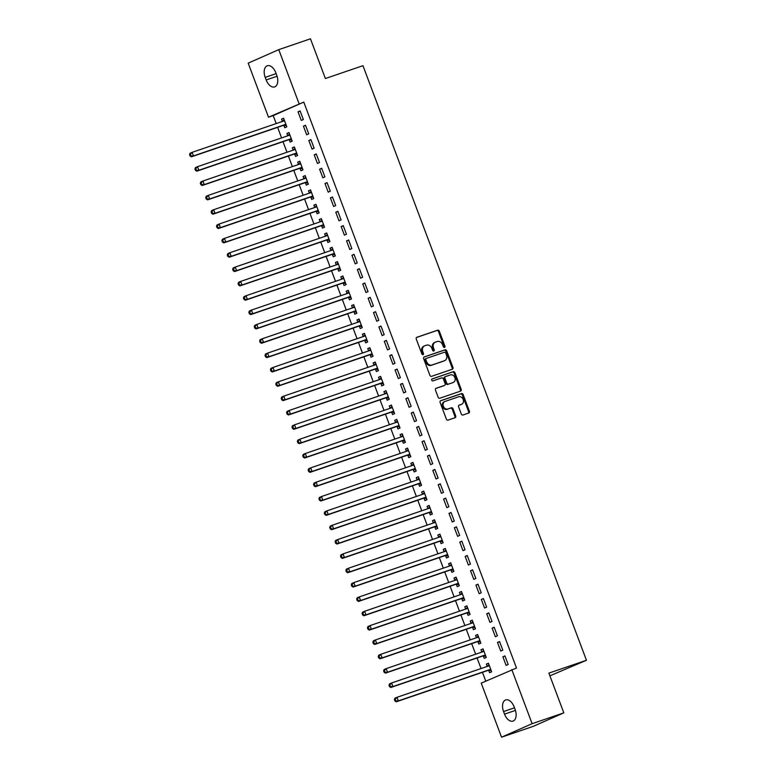 <?xml version="1.0" encoding="UTF-8"?>
<svg xmlns="http://www.w3.org/2000/svg" width="776" height="776" viewBox="0 0 776 776"><rect width="100%" height="100%" fill="white"/><g stroke="black" fill="none" stroke-linecap="round" stroke-linejoin="round"><path stroke-width="1.16" d="M444.512 347.405A1.057 0.854 66.2 0 0 444.949 346.144L439.323 331.187A1.504 1.212 66.2 0 0 437.645 330.178L416.906 337.269A1.504 1.212 66.2 0 0 416.275 339.073L421.901 354.031A1.057 0.854 66.2 0 0 423.512 353.478L422.784 351.538A4.821 3.89 66.2 0 1 424.53 345.873A4.821 3.89 66.2 0 1 424.782 345.776L426.509 345.184A4.821 3.89 66.2 0 1 431.892 348.424L432.62 350.364A1.057 0.854 66.2 0 0 434.23 349.811L433.503 347.871A4.821 3.89 66.2 0 1 435.239 342.206A4.821 3.89 66.2 0 1 435.491 342.109L437.227 341.518A4.821 3.89 66.2 0 1 442.601 344.757L443.329 346.697A1.057 0.854 66.2 0 0 444.512 347.405M444.085 347.415A1.057 0.854 66.2 0 0 444.115 346.513L438.498 331.556A1.504 1.212 66.2 0 0 436.81 330.537L416.566 337.463M422.658 354.748A1.057 0.854 66.2 0 0 422.687 353.837L421.96 351.906L422.784 351.538M433.367 351.082A1.057 0.854 66.2 0 0 433.406 350.18L432.678 348.24L433.503 347.871M461.284 413.996A1.504 1.212 66.2 0 0 462.962 415.005L468.782 413.016A1.504 1.212 66.2 0 0 469.402 411.212L463.156 394.606A1.504 1.212 66.2 0 0 461.477 393.587L440.739 400.688A1.504 1.212 66.2 0 0 440.118 402.492L446.365 419.098A1.504 1.212 66.2 0 0 448.043 420.117L455.066 417.711A1.504 1.212 66.2 0 0 455.696 415.907L453.019 408.797A1.504 1.212 66.2 0 0 451.341 407.788L447.859 408.981A4.026 3.249 66.2 0 1 443.406 406.401A4.026 3.249 66.2 0 1 444.813 401.531A4.026 3.249 66.2 0 1 445.026 401.444L458.674 396.779A4.026 3.249 66.2 0 1 463.126 399.359A4.026 3.249 66.2 0 1 461.72 404.218A4.026 3.249 66.2 0 1 461.507 404.306L459.227 405.082A1.504 1.212 66.2 0 0 458.606 406.886L461.284 413.996M511.801 669.62L532.123 723.688L501.548 737.2L481.227 683.132L516.496 668.02L303.785 102.102L268.506 117.215L248.184 63.147L278.768 49.645L299.09 103.712M278.768 49.645L310.458 38.8L325.386 78.522L362.955 65.679L586.443 660.269L548.884 673.122L563.812 712.853L532.123 723.688M452.321 369.24A1.504 1.212 66.2 0 0 452.951 367.436L446.704 350.83A1.504 1.212 66.2 0 0 445.026 349.811L424.288 356.911A1.504 1.212 66.2 0 0 423.657 358.706L429.904 375.322A1.504 1.212 66.2 0 0 431.582 376.331L452.321 369.24M454.93 372.713L461.177 389.329A1.504 1.212 66.2 0 1 460.556 391.123L439.817 398.224A1.504 1.212 66.2 0 1 438.13 397.205L435.462 390.105A1.504 1.212 66.2 0 1 436.083 388.301L444.493 385.42A1.504 1.212 66.2 0 0 445.114 383.616L443.348 378.901A1.504 1.212 66.2 0 0 441.66 377.893L432.911 380.89A1.057 0.854 66.2 0 1 432.164 378.911L453.252 371.704A1.504 1.212 66.2 0 1 454.93 372.713L454.105 373.081L460.352 389.688L461.177 389.329M549.903 675.818L586.443 660.269M499.56 641.548L497.494 642.46L500.733 651.074L502.8 650.152L499.56 641.548M483.332 656.05L484.205 658.368L486.271 657.456L483.031 648.852L480.965 649.764L481.838 652.092L483.584 650.307M488.783 612.865L486.717 613.777L489.947 622.391L492.013 621.469L488.783 612.865M472.545 627.367L473.418 629.685L475.484 628.773L472.254 620.169L470.188 621.081L471.061 623.409M477.997 584.183L475.93 585.094L479.17 593.708L481.236 592.786L477.997 584.183M461.769 598.684L462.641 601.002L464.708 600.09L461.468 591.487L459.402 592.398L460.275 594.726M467.22 555.5L465.154 556.411L468.384 565.025L470.45 564.103L467.22 555.5M450.982 570.001L451.855 572.319L453.921 571.408L450.691 562.804L448.625 563.715L449.498 566.043L451.234 564.259M456.433 526.817L454.367 527.728L457.607 536.342L459.673 535.421L456.433 526.817M440.205 541.318L441.078 543.637L443.144 542.725L439.905 534.121L437.839 535.033L438.712 537.361M445.657 498.134L443.591 499.046L446.821 507.659L448.887 506.738L445.657 498.134M429.419 512.635L430.292 514.954L432.358 514.042L429.128 505.438L427.062 506.35L427.935 508.678L429.671 506.893M434.87 469.451L432.804 470.363L436.044 478.976L438.11 478.055L434.87 469.451M418.642 483.952L419.515 486.271L421.581 485.359L418.342 476.755L416.275 477.667L417.149 479.995L418.894 478.21M424.094 440.768L422.028 441.68L425.258 450.293L427.324 449.372L424.094 440.768M407.856 455.269L408.729 457.588L410.795 456.676L407.565 448.072L405.499 448.984L406.372 451.312M413.307 412.085L411.241 412.997L414.481 421.61L416.547 420.689L413.307 412.085M397.079 426.587L397.952 428.905L400.018 427.993L396.779 419.389L394.712 420.301L395.585 422.629L397.331 420.844M402.531 383.402L400.464 384.314L403.695 392.928L405.761 392.006L402.531 383.402M386.293 397.904L387.166 400.222L389.232 399.31L386.002 390.706L383.936 391.618L384.809 393.936M391.754 354.719L389.688 355.631L392.918 364.245L394.984 363.323L391.754 354.719M375.516 369.221L376.389 371.539L378.455 370.627L375.225 362.023L373.159 362.935L374.022 365.253L375.768 363.478M380.967 326.036L378.901 326.948L382.131 335.562L384.198 334.64L380.967 326.036M364.739 340.538L365.612 342.856L367.678 341.944L364.439 333.34L362.373 334.252L363.246 336.571M370.191 297.353L368.125 298.265L371.355 306.879L373.421 305.957L370.191 297.353M353.953 311.855L354.826 314.173L356.892 313.261L353.662 304.658L351.596 305.569L352.469 307.888M359.404 268.671L357.338 269.582L360.578 278.196L362.644 277.274L359.404 268.671M343.176 283.172L344.049 285.49L346.115 284.579L342.876 275.975L340.81 276.886L341.683 279.205L343.419 277.43M348.628 239.988L346.562 240.899L349.792 249.513L351.858 248.592L348.628 239.988M332.39 254.489L333.263 256.808L335.329 255.896L332.099 247.292L330.033 248.204L330.906 250.522M337.841 211.305L335.775 212.217L339.015 220.83L341.081 219.909L337.841 211.305M321.613 225.806L322.486 228.125L324.552 227.213L321.312 218.609L319.246 219.521L320.119 221.839L321.865 220.064M327.065 182.622L324.998 183.534L328.229 192.147L330.295 191.226L327.065 182.622M310.827 197.123L311.7 199.442L313.766 198.53L310.536 189.926L308.47 190.838L309.343 193.156L311.079 191.381M316.278 153.939L314.212 154.851L317.452 163.464L319.518 162.543L316.278 153.939M300.05 168.441L300.923 170.759L302.989 169.847L299.749 161.243L297.683 162.155L298.556 164.473M305.501 125.256L303.435 126.168L306.665 134.772L308.732 133.86L305.501 125.256M289.264 139.758L290.137 142.076L292.203 141.164L288.973 132.56L286.907 133.472L287.78 135.79M303.785 102.102L273.2 115.614L276.198 123.578M277.614 127.342L281.591 137.915M283.007 141.688L286.984 152.261M288.4 156.024L292.368 166.597M293.784 170.371L297.761 180.944M299.177 184.707L303.154 195.28M304.57 199.054L308.538 209.627M309.954 213.39L313.931 223.963M315.347 227.737L319.324 238.31M320.74 242.073L324.717 252.646M326.133 256.42L330.101 266.993M331.517 270.756L335.494 281.329M336.91 285.102L340.887 295.675M342.303 299.439L346.28 310.012M347.696 313.785L351.664 324.358M353.08 328.122L357.057 338.695M358.473 342.468L362.45 353.041M363.866 356.805L367.843 367.378M369.26 371.151L373.227 381.724M374.643 385.488L378.62 396.061M380.036 399.834L384.013 410.407M385.43 414.171L389.397 424.744M390.813 428.517L394.79 439.09M396.206 442.853L400.183 453.426M401.599 457.2L405.576 467.773M406.993 471.536L410.96 482.109M412.376 485.883L416.353 496.456M417.769 500.219L421.746 510.792M423.162 514.566L427.139 525.139M428.556 528.902L432.523 539.475M433.939 543.248L437.916 553.822M439.332 557.585L443.309 568.158M444.726 571.931L448.703 582.504M450.119 586.268L454.086 596.841M455.502 600.614L459.479 611.187M460.895 614.951L464.873 625.524M466.289 629.297L470.256 639.87M471.672 643.634L475.649 654.207M477.065 657.98L481.042 668.553M482.459 672.317L485.766 681.124M283.88 125.411L284.753 127.739L286.819 126.828L283.579 118.224L281.513 119.135L282.386 121.454L284.123 119.669M300.108 110.919L298.042 111.831L301.272 120.435L303.338 119.523L300.108 110.919M294.657 154.094L295.53 156.422L297.596 155.51L294.366 146.906L292.3 147.818L293.163 150.137M310.895 139.602L308.829 140.514L312.059 149.118L314.125 148.206L310.895 139.602M305.434 182.777L306.307 185.105L308.373 184.193L305.143 175.589L303.076 176.501L303.95 178.819L305.686 177.035M321.671 168.285L319.605 169.197L322.835 177.801L324.901 176.889L321.671 168.285M316.22 211.46L317.093 213.788L319.159 212.876L315.919 204.272L313.853 205.184L314.726 207.502M332.448 196.968L330.382 197.88L333.622 206.484L335.688 205.572L332.448 196.968M326.997 240.143L327.87 242.471L329.936 241.559L326.706 232.955L324.64 233.867L325.513 236.185M343.235 225.651L341.168 226.563L344.399 235.167L346.465 234.255L343.235 225.651M337.783 268.826L338.656 271.154L340.722 270.242L337.482 261.638L335.416 262.55L336.289 264.868L338.035 263.083M354.011 254.334L351.945 255.246L355.185 263.85L357.251 262.938L354.011 254.334M348.56 297.509L349.433 299.837L351.499 298.925L348.269 290.321L346.203 291.233L347.076 293.551L348.812 291.766M364.798 283.017L362.731 283.929L365.962 292.533L368.028 291.621L364.798 283.017M359.346 326.192L360.219 328.52L362.285 327.608L359.045 319.004L356.979 319.916L357.852 322.234L359.598 320.459M375.574 311.7L373.508 312.612L376.748 321.215L378.814 320.304L375.574 311.7M370.123 354.875L370.996 357.202L373.062 356.291L369.832 347.687L367.766 348.599L368.639 350.917M386.361 340.383L384.295 341.295L387.525 349.898L389.591 348.987L386.361 340.383M380.909 383.557L381.782 385.885L383.848 384.974L380.609 376.37L378.542 377.281L379.415 379.6L381.161 377.825M397.137 369.066L395.071 369.977L398.311 378.581L400.377 377.67L397.137 369.066M391.686 412.24L392.559 414.568L394.625 413.656L391.395 405.053L389.329 405.964L390.202 408.283L391.938 406.508M407.924 397.748L405.858 398.66L409.088 407.264L411.154 406.352L407.924 397.748M402.472 440.923L403.345 443.251L405.411 442.339L402.172 433.735L400.106 434.647L400.979 436.966M418.7 426.431L416.634 427.343L419.874 435.947L421.94 435.035L418.7 426.431M413.249 469.606L414.122 471.934L416.188 471.022L412.958 462.418L410.892 463.33L411.765 465.649L413.501 463.873M429.487 455.114L427.421 456.026L430.651 464.63L432.717 463.718L429.487 455.114M424.035 498.289L424.909 500.617L426.975 499.705L423.735 491.101L421.669 492.013L422.542 494.331M440.264 483.797L438.197 484.709L441.437 493.313L443.503 492.401L440.264 483.797M434.812 526.972L435.685 529.3L437.751 528.388L434.521 519.784L432.455 520.696L433.328 523.014M451.05 512.48L448.984 513.392L452.214 521.996L454.28 521.084L451.05 512.48M445.599 555.655L446.462 557.983L448.528 557.071L445.298 548.467L443.232 549.379L444.105 551.697L445.841 549.922M461.827 541.163L459.761 542.075L462.991 550.679L465.057 549.767L461.827 541.163M456.375 584.338L457.248 586.666L459.314 585.754L456.084 577.15L454.018 578.062L454.881 580.38L456.627 578.605M472.603 569.846L470.537 570.758L473.777 579.362L475.843 578.45L472.603 569.846M467.152 613.021L468.025 615.349L470.091 614.437L466.861 605.833L464.795 606.745L465.668 609.063L467.404 607.288M483.39 598.529L481.324 599.441L484.554 608.044L486.62 607.133L483.39 598.529M477.938 641.703L478.811 644.032L480.877 643.12L477.638 634.516L475.572 635.428L476.445 637.746M494.166 627.212L492.1 628.123L495.34 636.727L497.406 635.816L494.166 627.212M488.715 670.386L489.588 672.714L491.654 671.803L488.424 663.199L486.358 664.111L487.231 666.429L488.967 664.654M504.953 655.895L502.887 656.806L506.117 665.41L508.183 664.498L504.953 655.895M515.118 709.468A9.816 5.771 71.1 0 1 513.004 721.088A9.816 5.771 71.1 0 1 504.536 714.143L503.566 711.553A9.816 5.771 71.1 0 1 505.68 699.933A9.816 5.771 71.1 0 1 514.148 706.887L515.118 709.468M563.812 712.853L533.238 726.355L501.548 737.2M273.2 115.614L268.506 117.215M265.198 77.377A9.816 5.771 71.1 0 1 267.303 65.756A9.816 5.771 71.1 0 1 275.771 72.701L276.741 75.282A9.816 5.771 71.1 0 1 274.626 86.912A9.816 5.771 71.1 0 1 266.168 79.957L265.198 77.377L276.12 73.642M281.513 119.135L283.647 118.398M298.042 111.831L300.176 111.104M286.907 133.472L289.041 132.744M303.435 126.168L305.569 125.44M292.3 147.818L294.434 147.081M308.829 140.514L310.963 139.787M297.683 162.155L299.817 161.427M314.212 154.851L316.346 154.123M303.076 176.501L305.21 175.764M319.605 169.197L321.739 168.47M308.47 190.838L310.604 190.11M324.998 183.534L327.132 182.806M313.853 205.184L315.997 204.447M330.382 197.88L332.526 197.153M319.246 219.521L321.38 218.793M335.775 212.217L337.909 211.489M324.64 233.867L326.774 233.13M341.168 226.563L343.302 225.835M330.033 248.204L332.167 247.476M346.562 240.899L348.696 240.172M335.416 262.55L337.55 261.813M351.945 255.246L354.079 254.518M340.81 276.886L342.944 276.159M357.338 269.582L359.472 268.855M346.203 291.233L348.337 290.496M362.731 283.929L364.865 283.201M351.596 305.569L353.73 304.842M368.125 298.265L370.259 297.538M356.979 319.916L359.113 319.178M373.508 312.612L375.642 311.884M362.373 334.252L364.507 333.525M378.901 326.948L381.035 326.221M367.766 348.599L369.9 347.861M384.295 341.295L386.429 340.567M373.159 362.935L375.293 362.208M389.688 355.631L391.822 354.904M378.542 377.281L380.676 376.544M395.071 369.977L397.205 369.25M383.936 391.618L386.07 390.891M400.464 384.314L402.599 383.587M389.329 405.964L391.463 405.227M405.858 398.66L407.992 397.933M394.712 420.301L396.856 419.574M411.241 412.997L413.385 412.269M400.106 434.647L402.24 433.91M416.634 427.343L418.768 426.616M405.499 448.984L407.633 448.256M422.028 441.68L424.162 440.952M410.892 463.33L413.026 462.593M427.421 456.026L429.555 455.299M416.275 477.667L418.41 476.939M432.804 470.363L434.938 469.635M421.669 492.013L423.803 491.276M438.197 484.709L440.331 483.981M427.062 506.35L429.196 505.622M443.591 499.046L445.725 498.318M432.455 520.696L434.589 519.959M448.984 513.392L451.118 512.664M437.839 535.033L439.973 534.305M454.367 527.728L456.501 527.001M443.232 549.379L445.366 548.642M459.761 542.075L461.895 541.347M448.625 563.715L450.759 562.988M465.154 556.411L467.288 555.684M454.018 578.062L456.152 577.325M470.537 570.758L472.681 570.03M459.402 592.398L461.536 591.671M475.93 585.094L478.065 584.367M464.795 606.745L466.929 606.007M481.324 599.441L483.458 598.713M470.188 621.081L472.322 620.354M486.717 613.777L488.851 613.05M475.572 635.428L477.715 634.69M492.1 628.123L494.234 627.396M480.965 649.764L483.099 649.037M497.494 642.46L499.628 641.733M486.358 664.111L488.492 663.373M502.887 656.806L505.021 656.079M434.667 342.478A4.821 3.89 66.2 0 0 434.415 342.575A4.821 3.89 66.2 0 0 432.678 348.24M423.958 346.144A4.821 3.89 66.2 0 0 423.706 346.241A4.821 3.89 66.2 0 0 421.96 351.906M451.836 369.405A1.504 1.212 66.2 0 0 452.117 367.805L445.88 351.188A1.504 1.212 66.2 0 0 444.192 350.18L423.948 357.105M445.676 352.925A1.057 0.854 66.2 0 0 444.493 352.217L426.296 358.444A1.057 0.854 66.2 0 0 425.859 359.705L426.625 361.742A4.821 3.89 66.2 0 0 431.999 364.992L444.444 360.733A4.821 3.89 66.2 0 0 444.696 360.636A4.821 3.89 66.2 0 0 446.442 354.962L445.676 352.925M426.179 358.493L425.461 358.813A1.057 0.854 66.2 0 0 425.025 360.074L425.859 359.705M444.115 360.879A4.821 3.89 66.2 0 1 443.872 360.995A4.821 3.89 66.2 0 1 443.62 361.102L431.175 365.35A4.821 3.89 66.2 0 1 425.801 362.111L425.025 360.074M460.061 391.298A1.504 1.212 66.2 0 0 460.352 389.688M435.743 388.495L443.668 385.788A1.504 1.212 66.2 0 0 443.824 385.72M431.892 379.095L453.252 371.704M453.223 382.432A4.026 3.249 66.2 0 0 453.436 382.355A4.026 3.249 66.2 0 0 454.833 377.485A4.026 3.249 66.2 0 0 450.39 374.905L445.579 376.554A1.504 1.212 66.2 0 0 444.958 378.349L446.733 383.072A1.504 1.212 66.2 0 0 448.412 384.081L452.398 382.801A4.026 3.249 66.2 0 0 452.602 382.714A4.026 3.249 66.2 0 0 452.806 382.616M445.424 376.622L444.755 376.913A1.504 1.212 66.2 0 0 444.134 378.717L444.958 378.349M452.398 382.801L447.587 384.45A1.504 1.212 66.2 0 1 445.899 383.431L444.134 378.717M454.105 373.081A1.504 1.212 66.2 0 0 452.427 372.063M461.099 404.49A4.026 3.249 66.2 0 1 460.895 404.587A4.026 3.249 66.2 0 1 460.682 404.674L458.897 405.285M444.192 401.813A4.026 3.249 66.2 0 0 443.988 401.89A4.026 3.249 66.2 0 0 442.582 406.76A4.026 3.249 66.2 0 0 447.024 409.34L447.859 408.981M454.581 417.876A1.504 1.212 66.2 0 0 454.862 416.275L452.195 409.165A1.504 1.212 66.2 0 0 450.516 408.147L447.024 409.34M468.297 413.181A1.504 1.212 66.2 0 0 468.578 411.581L462.331 394.974A1.504 1.212 66.2 0 0 460.653 393.956L440.399 400.882M284.452 120.542L284.317 120.687A1.533 1.242 -113.8 0 1 283.909 120.94L192.128 152.339L193.466 155.928L191.4 156.839L283.191 125.44A1.533 1.242 -113.8 0 1 283.676 125.392L286.402 125.731M190.925 155.646L190.382 154.211L189.557 154.579L190.091 156.015L193.466 155.928L285.258 124.519A1.533 1.242 -113.8 0 1 285.743 124.48L285.946 124.499M189.557 154.579L190.062 153.25L192.128 152.339L190.382 154.211M191.4 156.839L190.091 156.015M289.846 134.879L289.7 135.024A1.533 1.242 -113.8 0 1 289.303 135.276L197.511 166.685L198.86 170.264L196.794 171.186L288.585 139.777A1.533 1.242 -113.8 0 1 289.06 139.728L291.795 140.078M289.516 134.015L287.77 135.81M196.309 169.993L195.775 168.557L194.951 168.916L195.484 170.351L198.86 170.264L290.651 138.865A1.533 1.242 -113.8 0 1 291.126 138.817L291.33 138.846M194.951 168.916L195.445 167.597L197.511 166.685L195.775 168.557M196.794 171.186L195.484 170.351M295.229 149.225L295.093 149.37A1.533 1.242 -113.8 0 1 294.696 149.623L202.905 181.021L204.253 184.61L202.187 185.522L293.978 154.123A1.533 1.242 -113.8 0 1 294.453 154.075L297.189 154.414M294.909 148.352L293.153 150.146M201.702 184.329L201.159 182.894L200.334 183.262L200.877 184.698L204.253 184.61L296.044 153.202A1.533 1.242 -113.8 0 1 296.519 153.163L296.723 153.182M200.334 183.262L200.839 181.933L202.905 181.021L201.159 182.894M202.187 185.522L200.877 184.698M300.622 163.561L300.487 163.707A1.533 1.242 -113.8 0 1 300.089 163.959L208.298 195.368L209.646 198.947L207.58 199.869L299.371 168.46A1.533 1.242 -113.8 0 1 299.846 168.411L302.572 168.761M300.302 162.698L298.547 164.493M207.095 198.675L206.552 197.24L205.727 197.599L206.27 199.034L209.646 198.947L301.437 167.548A1.533 1.242 -113.8 0 1 301.912 167.5L302.116 167.529M205.727 197.599L206.232 196.279L208.298 195.368L206.552 197.24M207.58 199.869L206.27 199.034M306.016 177.908L305.87 178.053A1.533 1.242 -113.8 0 1 305.472 178.305L213.681 209.704L215.03 213.293L212.964 214.205L304.755 182.806A1.533 1.242 -113.8 0 1 305.23 182.758L307.965 183.097M212.488 213.012L211.945 211.576L211.12 211.945L211.654 213.381L215.03 213.293L306.821 181.885A1.533 1.242 -113.8 0 1 307.296 181.846L307.5 181.865M211.12 211.945L211.615 210.616L213.681 209.704L211.945 211.576M212.964 214.205L211.654 213.381M311.409 192.244L311.263 192.39A1.533 1.242 -113.8 0 1 310.866 192.642L219.075 224.051L220.423 227.63L218.357 228.551L310.148 197.143A1.533 1.242 -113.8 0 1 310.623 197.094L313.358 197.444M217.872 227.358L217.338 225.923L216.504 226.282L217.047 227.717L220.423 227.63L312.214 196.231A1.533 1.242 -113.8 0 1 312.689 196.183L312.893 196.212M216.504 226.282L217.008 224.962L219.075 224.051L217.338 225.923M218.357 228.551L217.047 227.717M316.792 206.591L316.656 206.736A1.533 1.242 -113.8 0 1 316.259 206.988L224.468 238.387L225.816 241.976L223.75 242.888L315.541 211.489A1.533 1.242 -113.8 0 1 316.016 211.441L318.752 211.78M316.472 205.718L314.716 207.512M223.265 241.695L222.722 240.259L221.897 240.628L222.44 242.064L225.816 241.976L317.607 210.568A1.533 1.242 -113.8 0 1 318.082 210.529L318.286 210.548M221.897 240.628L222.402 239.299L224.468 238.387L222.722 240.259M223.75 242.888L222.44 242.064M322.185 220.927L322.05 221.073A1.533 1.242 -113.8 0 1 321.652 221.325L229.861 252.733L231.209 256.322L229.143 257.234L320.925 225.826A1.533 1.242 -113.8 0 1 321.41 225.777L324.135 226.126M228.658 256.041L228.115 254.606L227.29 254.965L227.834 256.4L231.209 256.322L322.991 224.914A1.533 1.242 -113.8 0 1 323.476 224.865L323.679 224.894M227.29 254.965L227.795 253.645L229.861 252.733L228.115 254.606M229.143 257.234L227.834 256.4M327.579 235.274L327.433 235.419A1.533 1.242 -113.8 0 1 327.035 235.671L235.244 267.07L236.593 270.659L234.527 271.571L326.318 240.172A1.533 1.242 -113.8 0 1 326.793 240.124L329.528 240.463M327.249 234.4L325.503 236.195M234.042 270.378L233.508 268.942L232.684 269.311L233.217 270.746L236.593 270.659L328.384 239.25A1.533 1.242 -113.8 0 1 328.859 239.212L329.063 239.231M232.684 269.311L233.178 267.982L235.244 267.07L233.508 268.942M234.527 271.571L233.217 270.746M332.972 249.61L332.826 249.756A1.533 1.242 -113.8 0 1 332.429 250.008L240.638 281.416L241.986 285.005L239.92 285.917L331.711 254.509A1.533 1.242 -113.8 0 1 332.186 254.46L334.922 254.809M332.642 248.747L330.896 250.541M239.435 284.724L238.901 283.288L238.067 283.647L238.61 285.083L241.986 285.005L333.777 253.597A1.533 1.242 -113.8 0 1 334.252 253.548L334.456 253.577M238.067 283.647L238.571 282.328L240.638 281.416L238.901 283.288M239.92 285.917L238.61 285.083M338.355 263.956L338.22 264.102A1.533 1.242 -113.8 0 1 337.822 264.354L246.031 295.753L247.379 299.342L245.313 300.254L337.104 268.855A1.533 1.242 -113.8 0 1 337.579 268.806L340.315 269.146M244.828 299.061L244.285 297.625L243.46 297.994L244.004 299.429L247.379 299.342L339.17 267.933A1.533 1.242 -113.8 0 1 339.645 267.895L339.849 267.914M243.46 297.994L243.965 296.665L246.031 295.753L244.285 297.625M245.313 300.254L244.004 299.429M343.749 278.293L343.613 278.438A1.533 1.242 -113.8 0 1 343.205 278.691L251.424 310.099L252.772 313.688L250.706 314.6L342.488 283.191A1.533 1.242 -113.8 0 1 342.973 283.143L345.698 283.492M250.221 313.407L249.678 311.971L248.853 312.33L249.387 313.766L252.772 313.688L344.554 282.28A1.533 1.242 -113.8 0 1 345.039 282.231L345.242 282.26M248.853 312.33L249.358 311.011L251.424 310.099L249.678 311.971M250.706 314.6L249.387 313.766M349.142 292.639L348.996 292.785A1.533 1.242 -113.8 0 1 348.599 293.037L256.808 324.436L258.156 328.025L256.09 328.937L347.881 297.538A1.533 1.242 -113.8 0 1 348.356 297.489L351.091 297.829M255.605 327.744L255.071 326.308L254.247 326.677L254.78 328.112L258.156 328.025L349.947 296.616A1.533 1.242 -113.8 0 1 350.422 296.577L350.626 296.597M254.247 326.677L254.741 325.348L256.808 324.436L255.071 326.308M256.09 328.937L254.78 328.112M354.535 306.976L354.389 307.121A1.533 1.242 -113.8 0 1 353.992 307.374L262.201 338.782L263.549 342.371L261.483 343.283L353.274 311.874A1.533 1.242 -113.8 0 1 353.749 311.826L356.485 312.175M354.205 306.113L352.459 307.907M260.998 342.09L260.464 340.654L259.63 341.013L260.173 342.449L263.549 342.371L355.34 310.963A1.533 1.242 -113.8 0 1 355.815 310.914L356.019 310.943M259.63 341.013L260.135 339.694L262.201 338.782L260.464 340.654M261.483 343.283L260.173 342.449M359.918 321.322L359.783 321.468A1.533 1.242 -113.8 0 1 359.385 321.72L267.594 353.119L268.942 356.708L266.876 357.62L358.667 326.221A1.533 1.242 -113.8 0 1 359.142 326.172L361.878 326.512M266.391 356.426L265.848 354.991L265.023 355.36L265.567 356.795L268.942 356.708L360.733 325.299A1.533 1.242 -113.8 0 1 361.209 325.26L361.412 325.28M265.023 355.36L265.528 354.031L267.594 353.119L265.848 354.991M266.876 357.62L265.567 356.795M365.312 335.659L365.176 335.804A1.533 1.242 -113.8 0 1 364.769 336.056L272.987 367.465L274.326 371.054L272.26 371.966L364.051 340.557A1.533 1.242 -113.8 0 1 364.536 340.509L367.261 340.858M364.982 334.795L363.236 336.59M271.784 370.773L271.241 369.337L270.417 369.696L270.95 371.132L274.326 371.054L366.117 339.645A1.533 1.242 -113.8 0 1 366.602 339.597L366.805 339.626M270.417 369.696L270.921 368.377L272.987 367.465L271.241 369.337M272.26 371.966L270.95 371.132M370.705 350.005L370.559 350.151A1.533 1.242 -113.8 0 1 370.162 350.403L278.371 381.802L279.719 385.391L277.653 386.303L369.444 354.904A1.533 1.242 -113.8 0 1 369.919 354.855L372.655 355.195M370.375 349.142L368.629 350.927M277.168 385.109L276.634 383.674L275.81 384.042L276.343 385.478L279.719 385.391L371.51 353.982A1.533 1.242 -113.8 0 1 371.985 353.943L372.189 353.963M275.81 384.042L276.305 382.714L278.371 381.802L276.634 383.674M277.653 386.303L276.343 385.478M376.088 364.342L375.953 364.487A1.533 1.242 -113.8 0 1 375.555 364.739L283.764 396.148L285.112 399.737L283.046 400.649L374.837 369.24A1.533 1.242 -113.8 0 1 375.312 369.192L378.048 369.541M282.561 399.456L282.018 398.02L281.193 398.379L281.736 399.815L285.112 399.737L376.903 368.328A1.533 1.242 -113.8 0 1 377.378 368.28L377.582 368.309M281.193 398.379L281.698 397.06L283.764 396.148L282.018 398.02M283.046 400.649L281.736 399.815M381.482 378.688L381.346 378.834A1.533 1.242 -113.8 0 1 380.948 379.086L289.157 410.485L290.505 414.074L288.439 414.985L380.23 383.587A1.533 1.242 -113.8 0 1 380.706 383.538L383.431 383.877M287.954 413.792L287.411 412.357L286.587 412.725L287.13 414.161L290.505 414.074L382.296 382.665A1.533 1.242 -113.8 0 1 382.772 382.626L382.975 382.646M286.587 412.725L287.091 411.396L289.157 410.485L287.411 412.357M288.439 414.985L287.13 414.161M386.875 393.025L386.729 393.17A1.533 1.242 -113.8 0 1 386.332 393.422L294.54 424.831L295.889 428.42L293.823 429.332L385.614 397.923A1.533 1.242 -113.8 0 1 386.089 397.875L388.825 398.224M386.545 392.161L384.799 393.956M293.347 428.139L292.804 426.703L291.98 427.062L292.513 428.498L295.889 428.42L387.68 397.011A1.533 1.242 -113.8 0 1 388.155 396.963L388.359 396.992M291.98 427.062L292.474 425.743L294.54 424.831L292.804 426.703M293.823 429.332L292.513 428.498M392.268 407.371L392.123 407.516A1.533 1.242 -113.8 0 1 391.725 407.769L299.934 439.167L301.282 442.756L299.216 443.668L391.007 412.269A1.533 1.242 -113.8 0 1 391.482 412.221L394.218 412.56M298.731 442.475L298.197 441.04L297.363 441.408L297.906 442.844L301.282 442.756L393.073 411.348A1.533 1.242 -113.8 0 1 393.548 411.309L393.752 411.329M297.363 441.408L297.868 440.079L299.934 439.167L298.197 441.04M299.216 443.668L297.906 442.844M397.651 421.707L397.516 421.853A1.533 1.242 -113.8 0 1 397.118 422.105L305.327 453.514L306.675 457.103L304.609 458.015L396.4 426.606A1.533 1.242 -113.8 0 1 396.875 426.558L399.611 426.907M304.124 456.821L303.581 455.386L302.756 455.745L303.3 457.18L306.675 457.103L398.466 425.694A1.533 1.242 -113.8 0 1 398.942 425.646L399.145 425.675M302.756 455.745L303.261 454.426L305.327 453.514L303.581 455.386M304.609 458.015L303.3 457.18M403.045 436.054L402.909 436.199A1.533 1.242 -113.8 0 1 402.511 436.451L310.72 467.85L312.068 471.439L310.002 472.351L401.784 440.952A1.533 1.242 -113.8 0 1 402.269 440.904L404.994 441.243M402.725 435.19L400.969 436.975M309.517 471.158L308.974 469.722L308.15 470.091L308.693 471.527L312.068 471.439L403.85 440.031A1.533 1.242 -113.8 0 1 404.335 439.992L404.538 440.011M308.15 470.091L308.654 468.772L310.72 467.85L308.974 469.722M310.002 472.351L308.693 471.527M408.438 450.39L408.292 450.536A1.533 1.242 -113.8 0 1 407.895 450.788L316.104 482.197L317.452 485.786L315.386 486.697L407.177 455.289A1.533 1.242 -113.8 0 1 407.652 455.24L410.388 455.59M408.108 449.527L406.362 451.322M314.901 485.504L314.367 484.069L313.543 484.428L314.076 485.863L317.452 485.786L409.243 454.377A1.533 1.242 -113.8 0 1 409.718 454.329L409.922 454.358M313.543 484.428L314.037 483.108L316.104 482.197L314.367 484.069M315.386 486.697L314.076 485.863M413.831 464.737L413.686 464.882A1.533 1.242 -113.8 0 1 413.288 465.134L321.497 496.533L322.845 500.122L320.779 501.034L412.57 469.635A1.533 1.242 -113.8 0 1 413.045 469.587L415.781 469.926M320.294 499.841L319.76 498.405L318.926 498.774L319.47 500.21L322.845 500.122L414.636 468.714A1.533 1.242 -113.8 0 1 415.111 468.675L415.315 468.694M318.926 498.774L319.431 497.455L321.497 496.533L319.76 498.405M320.779 501.034L319.47 500.21M419.215 479.073L419.079 479.219A1.533 1.242 -113.8 0 1 418.681 479.471L326.89 510.88L328.238 514.469L326.172 515.38L417.963 483.972A1.533 1.242 -113.8 0 1 418.439 483.923L421.174 484.272M325.687 514.187L325.144 512.752L324.32 513.111L324.863 514.546L328.238 514.469L420.029 483.06A1.533 1.242 -113.8 0 1 420.505 483.011L420.708 483.041M324.32 513.111L324.824 511.791L326.89 510.88L325.144 512.752M326.172 515.38L324.863 514.546M424.608 493.42L424.472 493.565A1.533 1.242 -113.8 0 1 424.065 493.817L332.283 525.216L333.631 528.805L331.565 529.717L423.347 498.318A1.533 1.242 -113.8 0 1 423.832 498.27L426.558 498.609M424.278 492.556L422.532 494.341M331.08 528.524L330.537 527.088L329.713 527.457L330.246 528.893L333.631 528.805L425.413 497.397A1.533 1.242 -113.8 0 1 425.898 497.358L426.102 497.377M329.713 527.457L330.217 526.138L332.283 525.216L330.537 527.088M331.565 529.717L330.246 528.893M430.001 507.756L429.855 507.902A1.533 1.242 -113.8 0 1 429.458 508.154L337.667 539.562L339.015 543.152L336.949 544.063L428.74 512.655A1.533 1.242 -113.8 0 1 429.215 512.606L431.951 512.955M336.464 542.87L335.93 541.435L335.106 541.793L335.639 543.229L339.015 543.152L430.806 511.743A1.533 1.242 -113.8 0 1 431.281 511.694L431.485 511.723M335.106 541.793L335.601 540.474L337.667 539.562L335.93 541.435M336.949 544.063L335.639 543.229M435.394 522.102L435.249 522.248A1.533 1.242 -113.8 0 1 434.851 522.5L343.06 553.899L344.408 557.488L342.342 558.4L434.133 527.001A1.533 1.242 -113.8 0 1 434.608 526.952L437.344 527.292M435.064 521.239L433.318 523.024M341.857 557.207L341.324 555.771L340.489 556.14L341.033 557.575L344.408 557.488L436.199 526.08A1.533 1.242 -113.8 0 1 436.675 526.041L436.878 526.06M340.489 556.14L340.994 554.821L343.06 553.899L341.324 555.771M342.342 558.4L341.033 557.575M440.778 536.439L440.642 536.585A1.533 1.242 -113.8 0 1 440.244 536.837L348.453 568.245L349.801 571.834L347.735 572.746L439.526 541.338A1.533 1.242 -113.8 0 1 440.002 541.289L442.737 541.638M440.458 535.576L438.702 537.37M347.25 571.553L346.707 570.117L345.883 570.476L346.426 571.912L349.801 571.834L441.592 540.426A1.533 1.242 -113.8 0 1 442.068 540.377L442.272 540.406M345.883 570.476L346.387 569.157L348.453 568.245L346.707 570.117M347.735 572.746L346.426 571.912M446.171 550.785L446.035 550.931A1.533 1.242 -113.8 0 1 445.628 551.183L353.846 582.582L355.185 586.171L353.119 587.083L444.91 555.684A1.533 1.242 -113.8 0 1 445.395 555.635L448.121 555.975M352.644 585.89L352.1 584.454L351.276 584.823L351.809 586.258L355.185 586.171L446.976 554.762A1.533 1.242 -113.8 0 1 447.461 554.724L447.665 554.743M351.276 584.823L351.78 583.503L353.846 582.582L352.1 584.454M353.119 587.083L351.809 586.258M451.564 565.122L451.419 565.268A1.533 1.242 -113.8 0 1 451.021 565.52L359.23 596.928L360.578 600.517L358.512 601.429L450.303 570.02A1.533 1.242 -113.8 0 1 450.778 569.972L453.514 570.321M358.027 600.236L357.493 598.8L356.669 599.169L357.202 600.595L360.578 600.517L452.369 569.109A1.533 1.242 -113.8 0 1 452.844 569.06L453.048 569.089M356.669 599.169L357.164 597.84L359.23 596.928L357.493 598.8M358.512 601.429L357.202 600.595M456.948 579.468L456.812 579.614A1.533 1.242 -113.8 0 1 456.414 579.866L364.623 611.265L365.971 614.854L363.905 615.766L455.696 584.367A1.533 1.242 -113.8 0 1 456.172 584.318L458.907 584.658M363.42 614.573L362.877 613.137L362.053 613.506L362.596 614.941L365.971 614.854L457.762 583.455A1.533 1.242 -113.8 0 1 458.238 583.407L458.441 583.426M362.053 613.506L362.557 612.186L364.623 611.265L362.877 613.137M363.905 615.766L362.596 614.941M462.341 593.805L462.205 593.95A1.533 1.242 -113.8 0 1 461.807 594.203L370.016 625.611L371.365 629.2L369.298 630.112L461.089 598.703A1.533 1.242 -113.8 0 1 461.565 598.655L464.29 599.004M462.021 592.942L460.265 594.736M368.813 628.919L368.27 627.483L367.446 627.852L367.989 629.278L371.365 629.2L463.156 597.792A1.533 1.242 -113.8 0 1 463.631 597.743L463.835 597.772M367.446 627.852L367.95 626.523L370.016 625.611L368.27 627.483M369.298 630.112L367.989 629.278M467.734 608.151L467.589 608.297A1.533 1.242 -113.8 0 1 467.191 608.549L375.4 639.948L376.748 643.537L374.682 644.449L466.473 613.05A1.533 1.242 -113.8 0 1 466.948 613.001L469.684 613.341M374.197 643.255L373.663 641.82L372.839 642.188L373.372 643.624L376.748 643.537L468.539 612.138A1.533 1.242 -113.8 0 1 469.014 612.089L469.218 612.109M372.839 642.188L373.334 640.869L375.4 639.948L373.663 641.82M374.682 644.449L373.372 643.624M473.127 622.488L472.982 622.633A1.533 1.242 -113.8 0 1 472.584 622.885L380.793 654.294L382.141 657.883L380.075 658.795L471.866 627.386A1.533 1.242 -113.8 0 1 472.341 627.338L475.077 627.687M472.797 621.625L471.051 623.419M379.59 657.602L379.057 656.166L378.222 656.535L378.766 657.961L382.141 657.883L473.932 626.475A1.533 1.242 -113.8 0 1 474.408 626.426L474.611 626.455M378.222 656.535L378.727 655.206L380.793 654.294L379.057 656.166M380.075 658.795L378.766 657.961M478.511 636.834L478.375 636.98A1.533 1.242 -113.8 0 1 477.977 637.232L386.186 668.631L387.534 672.22L385.468 673.132L477.259 641.733A1.533 1.242 -113.8 0 1 477.735 641.684L480.47 642.024M478.191 635.971L476.435 637.756M384.983 671.938L384.44 670.503L383.616 670.871L384.159 672.307L387.534 672.22L479.325 640.821A1.533 1.242 -113.8 0 1 479.801 640.772L480.005 640.792M383.616 670.871L384.12 669.552L386.186 668.631L384.44 670.503M385.468 673.132L384.159 672.307M483.904 651.171L483.768 651.316A1.533 1.242 -113.8 0 1 483.37 651.568L391.579 682.977L392.928 686.566L390.861 687.478L482.643 656.069A1.533 1.242 -113.8 0 1 483.128 656.021L485.854 656.37M390.376 686.285L389.833 684.849L389.009 685.218L389.542 686.644L392.928 686.566L484.709 655.157A1.533 1.242 -113.8 0 1 485.194 655.109L485.398 655.138M389.009 685.218L389.513 683.889L391.579 682.977L389.833 684.849M390.861 687.478L389.542 686.644M489.297 665.517L489.152 665.663A1.533 1.242 -113.8 0 1 488.754 665.915L396.963 697.314L398.311 700.903L396.245 701.814L488.036 670.415A1.533 1.242 -113.8 0 1 488.511 670.367L491.247 670.707M395.76 700.621L395.226 699.186L394.402 699.554L394.935 700.99L398.311 700.903L490.102 669.504A1.533 1.242 -113.8 0 1 490.577 669.455L490.781 669.475M394.402 699.554L394.897 698.235L396.963 697.314L395.226 699.186M396.245 701.814L394.935 700.99M444.115 346.513L444.949 346.144M422.687 353.837L423.512 353.478M433.406 350.18L434.23 349.811M436.81 330.537L437.645 330.178M438.498 331.556L439.323 331.187M444.192 350.18L445.026 349.811M445.88 351.188L446.704 350.83M452.117 367.805L452.951 367.436M425.801 362.111L426.625 361.742M431.175 365.35L431.999 364.992M443.62 361.102L444.444 360.733M443.668 385.788L444.493 385.42M445.899 383.431L446.733 383.072M447.587 384.45L448.412 384.081M460.682 404.674L461.507 404.306M450.516 408.147L451.341 407.788M452.195 409.165L453.019 408.797M454.862 416.275L455.696 415.907M460.653 393.956L461.477 393.587M462.331 394.974L463.156 394.606M468.578 411.581L469.402 411.212M266.168 79.957L277.061 76.232M504.536 714.143L515.439 710.409M503.566 711.553L514.498 707.819M283.133 121.201L284.317 120.687M283.191 125.44L285.258 124.519M283.676 125.392L285.743 124.48M288.526 135.548L289.7 135.024M288.585 139.777L290.651 138.865M289.06 139.728L291.126 138.817M293.92 149.884L295.093 149.37M293.978 154.123L296.044 153.202M294.453 154.075L296.519 153.163M299.313 164.231L300.487 163.707M299.371 168.46L301.437 167.548M299.846 168.411L301.912 167.5M304.696 178.567L305.87 178.053M304.755 182.806L306.821 181.885M305.23 182.758L307.296 181.846M310.09 192.914L311.263 192.39M310.148 197.143L312.214 196.231M310.623 197.094L312.689 196.183M315.483 207.25L316.656 206.736M315.541 211.489L317.607 210.568M316.016 211.441L318.082 210.529M320.876 221.596L322.05 221.073M320.925 225.826L322.991 224.914M321.41 225.777L323.476 224.865M326.26 235.933L327.433 235.419M326.318 240.172L328.384 239.25M326.793 240.124L328.859 239.212M331.653 250.279L332.826 249.756M331.711 254.509L333.777 253.597M332.186 254.46L334.252 253.548M337.046 264.616L338.22 264.102M337.104 268.855L339.17 267.933M337.579 268.806L339.645 267.895M342.439 278.962L343.613 278.438M342.488 283.191L344.554 282.28M342.973 283.143L345.039 282.231M347.823 293.299L348.996 292.785M347.881 297.538L349.947 296.616M348.356 297.489L350.422 296.577M353.216 307.645L354.389 307.121M353.274 311.874L355.34 310.963M353.749 311.826L355.815 310.914M358.609 321.982L359.783 321.468M358.667 326.221L360.733 325.299M359.142 326.172L361.209 325.26M363.993 336.328L365.176 335.804M364.051 340.557L366.117 339.645M364.536 340.509L366.602 339.597M369.386 350.665L370.559 350.151M369.444 354.904L371.51 353.982M369.919 354.855L371.985 353.943M374.779 365.011L375.953 364.487M374.837 369.24L376.903 368.328M375.312 369.192L377.378 368.28M380.172 379.348L381.346 378.834M380.23 383.587L382.296 382.665M380.706 383.538L382.772 382.626M385.556 393.694L386.729 393.17M385.614 397.923L387.68 397.011M386.089 397.875L388.155 396.963M390.949 408.03L392.123 407.516M391.007 412.269L393.073 411.348M391.482 412.221L393.548 411.309M396.342 422.377L397.516 421.853M396.4 426.606L398.466 425.694M396.875 426.558L398.942 425.646M401.735 436.713L402.909 436.199M401.784 440.952L403.85 440.031M402.269 440.904L404.335 439.992M407.119 451.06L408.292 450.536M407.177 455.289L409.243 454.377M407.652 455.24L409.718 454.329M412.512 465.396L413.686 464.882M412.57 469.635L414.636 468.714M413.045 469.587L415.111 468.675M417.905 479.743L419.079 479.219M417.963 483.972L420.029 483.06M418.439 483.923L420.505 483.011M423.298 494.079L424.472 493.565M423.347 498.318L425.413 497.397M423.832 498.27L425.898 497.358M428.682 508.425L429.855 507.902M428.74 512.655L430.806 511.743M429.215 512.606L431.281 511.694M434.075 522.762L435.249 522.248M434.133 527.001L436.199 526.08M434.608 526.952L436.675 526.041M439.468 537.108L440.642 536.585M439.526 541.338L441.592 540.426M440.002 541.289L442.068 540.377M444.852 551.445L446.035 550.931M444.91 555.684L446.976 554.762M445.395 555.635L447.461 554.724M450.245 565.791L451.419 565.268M450.303 570.02L452.369 569.109M450.778 569.972L452.844 569.06M455.638 580.128L456.812 579.614M455.696 584.367L457.762 583.455M456.172 584.318L458.238 583.407M461.031 594.474L462.205 593.95M461.089 598.703L463.156 597.792M461.565 598.655L463.631 597.743M466.415 608.811L467.589 608.297M466.473 613.05L468.539 612.138M466.948 613.001L469.014 612.089M471.808 623.157L472.982 622.633M471.866 627.386L473.932 626.475M472.341 627.338L474.408 626.426M477.201 637.494L478.375 636.98M477.259 641.733L479.325 640.821M477.735 641.684L479.801 640.772M482.594 651.84L483.768 651.316M482.643 656.069L484.709 655.157M483.128 656.021L485.194 655.109M487.978 666.177L489.152 665.663M488.036 670.415L490.102 669.504M488.511 670.367L490.577 669.455M434.415 342.575L435.239 342.206M423.706 346.241L424.53 345.873M425.413 358.832L426.237 358.464M443.872 360.995L444.696 360.636M443.746 385.759L444.57 385.391M452.602 382.714L453.436 382.355M444.677 376.942L445.502 376.583M460.895 404.587L461.72 404.218M443.988 401.89L444.813 401.531"/></g></svg>
